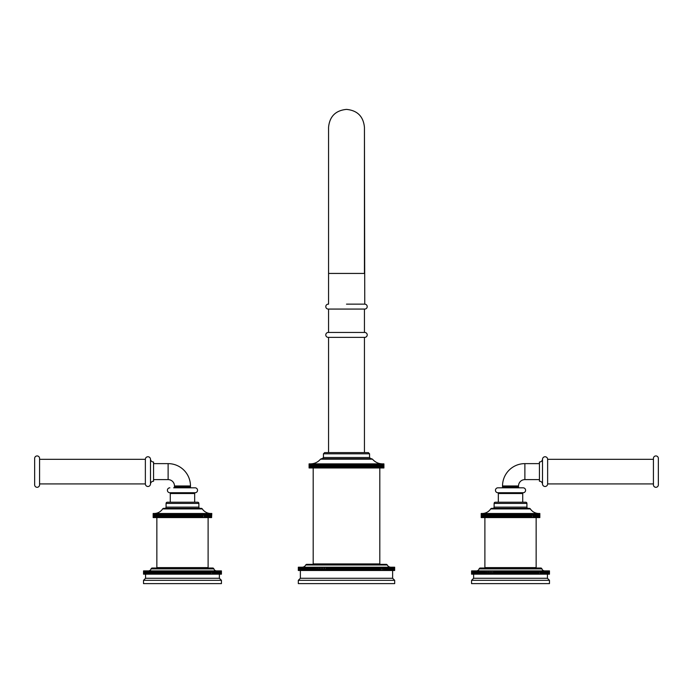 <?xml version="1.0" encoding="UTF-8"?>
<svg xmlns="http://www.w3.org/2000/svg" width="693" height="693" viewBox="0 0 693 693"><rect width="100%" height="100%" fill="white"/><g stroke="black" fill="none" stroke-linecap="round" stroke-linejoin="round"><path stroke-width="1.04" d="M328.248 304.149A2.46 2.46 0 0 0 325.797 306.557A2.46 2.46 0 0 0 328.153 309.069L364.847 309.069A2.46 2.46 0 0 0 367.203 306.557A2.46 2.46 0 0 0 364.752 304.149L346.5 304.149M364.752 304.149L364.44 127.33C363.375 116.433 357.397 110.456 346.5 109.39C335.603 110.456 329.625 116.433 328.56 127.33L328.56 273.44L364.44 273.44L364.44 127.33M364.752 337.37L328.248 337.37L364.752 337.37A2.46 2.46 0 0 0 367.212 334.91A2.46 2.46 0 0 0 364.752 332.449L328.56 332.449L328.56 309.069M364.44 332.449L364.44 309.069M364.752 332.449L328.56 332.449M328.248 337.37A2.46 2.46 0 0 1 325.788 334.91A2.46 2.46 0 0 1 328.248 332.449M346.5 452.59L324.662 452.59L368.338 452.59L369.568 453.82L369.568 457.51L323.432 457.51L322.202 458.74L371.543 458.74L372.479 459.182C375.138 462.231 378.491 463.79 382.536 463.868M369.568 457.51L370.798 458.74L321.457 458.74L320.521 459.182L372.479 459.182M309.277 463.868L309.277 467.966L309.121 463.868L309.087 467.966L309.087 463.868L383.913 463.868L383.913 467.966L374.402 467.966L374.402 463.868M383.879 463.868L383.879 467.966L383.896 463.868M375.649 463.868L375.649 467.966L375.658 463.868M343.754 463.868L343.754 467.966L345.227 467.966L345.227 463.868M344.525 467.966L344.525 463.868M345.764 463.868L345.764 467.966L345.227 467.966M345.764 467.966L374.402 467.966M309.277 467.966L317.351 467.966L317.342 463.868L317.351 467.966L343.754 467.966M346.5 467.966L346.5 463.868M347.236 463.868L347.236 467.966M347.773 463.868L347.773 467.966M348.475 467.966L348.475 463.868M349.246 463.868L349.246 467.966M349.774 463.868L349.774 467.966M350.45 467.966L350.45 463.868M351.247 463.868L351.247 467.966M351.775 463.868L351.775 467.966M352.408 467.966L352.408 463.868M353.231 463.868L353.231 467.966M353.751 463.868L353.751 467.966M354.357 467.966L354.357 463.868M355.197 463.868L355.197 467.966M355.717 463.868L355.717 467.966M356.271 467.966L356.271 463.868M357.138 463.868L357.138 467.966M357.649 463.868L357.649 467.966M358.168 467.966L358.168 463.868M359.043 463.868L359.043 467.966M359.546 463.868L359.546 467.966M360.022 467.966L360.022 463.868M360.923 463.868L360.923 467.966M361.408 463.868L361.408 467.966M361.85 467.966L361.85 463.868M362.751 463.868L362.751 467.966M363.236 463.868L363.236 467.966M363.626 467.966L363.626 463.868M364.535 463.868L364.535 467.966M365.003 463.868L365.003 467.966M365.35 467.966L365.35 463.868M366.276 463.868L366.276 467.966M366.727 463.868L366.727 467.966M367.021 467.966L367.021 463.868M367.948 463.868L367.948 467.966M368.381 463.868L368.381 467.966M368.633 467.966L368.633 463.868M369.568 463.868L369.568 467.966M369.984 463.868L369.984 467.966M370.183 467.966L370.183 463.868M371.11 463.868L371.11 467.966M371.509 463.868L371.509 467.966M371.665 467.966L371.665 463.868M372.591 463.868L372.591 467.966M372.973 463.868L372.973 467.966M373.068 467.966L373.068 463.868M373.995 463.868L373.995 467.966M374.35 463.868L374.35 467.966M375.311 463.868L375.311 467.966M376.55 463.868L376.55 467.966M376.871 463.868L376.871 467.966M377.711 463.868L377.711 467.966M377.997 463.868L377.997 467.966M378.768 463.868L378.768 467.966M379.036 463.868L379.036 467.966M379.738 463.868L379.738 467.966M379.981 463.868L379.981 467.966M380.613 463.868L380.613 467.966M380.829 463.868L380.829 467.966M381.393 463.868L381.393 467.966M381.583 463.868L381.583 467.966M382.068 463.868L382.068 467.966M382.224 463.868L382.224 467.966M382.64 463.868L382.64 467.966M382.77 463.868L382.77 467.966M383.108 463.868L383.108 467.966M383.212 463.868L383.212 467.966M383.472 463.868L383.472 467.966M383.55 463.868L383.55 467.966M383.723 463.868L383.723 467.966M383.775 463.868L383.775 467.966M309.225 463.868L309.225 467.966M309.45 463.868L309.45 467.966M309.528 463.868L309.528 467.966M309.788 463.868L309.788 467.966M309.892 463.868L309.892 467.966M310.23 463.868L310.23 467.966M310.36 463.868L310.36 467.966M310.776 463.868L310.776 467.966M310.932 463.868L310.932 467.966M311.417 463.868L311.417 467.966M311.607 463.868L311.607 467.966M312.171 463.868L312.171 467.966M312.387 463.868L312.387 467.966M313.019 463.868L313.019 467.966M313.262 463.868L313.262 467.966M313.964 463.868L313.964 467.966M314.232 463.868L314.232 467.966M315.003 463.868L315.003 467.966M315.289 463.868L315.289 467.966M316.129 463.868L316.129 467.966M316.45 463.868L316.45 467.966M317.689 463.868L317.689 467.966M318.598 467.966L318.598 463.868M318.65 463.868L318.65 467.966M319.005 463.868L319.005 467.966M319.932 467.966L319.932 463.868M320.027 463.868L320.027 467.966M320.409 463.868L320.409 467.966M321.335 467.966L321.335 463.868M321.491 463.868L321.491 467.966M321.89 463.868L321.89 467.966M322.817 467.966L322.817 463.868M323.016 463.868L323.016 467.966M323.432 463.868L323.432 467.966M324.367 467.966L324.367 463.868M324.619 463.868L324.619 467.966M325.052 463.868L325.052 467.966M325.979 467.966L325.979 463.868M326.273 463.868L326.273 467.966M326.724 463.868L326.724 467.966M327.65 467.966L327.65 463.868M327.997 463.868L327.997 467.966M328.465 463.868L328.465 467.966M329.374 467.966L329.374 463.868M329.764 463.868L329.764 467.966M330.249 463.868L330.249 467.966M331.15 467.966L331.15 463.868M331.592 463.868L331.592 467.966M332.077 463.868L332.077 467.966M332.978 467.966L332.978 463.868M333.454 463.868L333.454 467.966M333.957 463.868L333.957 467.966M334.832 467.966L334.832 463.868M335.351 463.868L335.351 467.966M335.862 463.868L335.862 467.966M336.729 467.966L336.729 463.868M337.283 463.868L337.283 467.966M337.803 463.868L337.803 467.966M338.643 467.966L338.643 463.868M339.249 463.868L339.249 467.966M339.769 463.868L339.769 467.966M340.592 467.966L340.592 463.868M341.225 463.868L341.225 467.966M341.753 463.868L341.753 467.966M342.55 467.966L342.55 463.868M343.226 463.868L343.226 467.966M379.816 467.966L379.816 563.92L313.184 563.92L313.184 467.966M390.904 567.203A4.097 4.097 0 0 1 387.266 564.994A1.23 1.23 0 0 0 386.174 564.336L306.826 564.336A1.23 1.23 0 0 0 305.734 564.994A4.097 4.097 0 0 1 302.096 567.203M394.534 570.486L394.663 567.203L394.646 570.486L384.407 570.486L384.407 567.203L383.498 567.203L383.498 570.486L383.125 567.203L382.215 567.203L382.215 570.486L381.782 567.203L380.864 567.203L380.864 570.486L380.379 570.486L380.379 567.203L379.452 567.203L379.452 570.486L378.915 570.486L378.915 567.203L377.98 567.203L377.98 570.486L377.39 570.486L377.39 567.203L376.464 567.203L376.464 570.486L375.814 570.486L375.814 567.203L374.887 567.203L374.887 570.486L374.185 570.486L374.185 567.203L373.258 567.203L373.258 570.486L372.513 570.486L372.513 567.203L371.587 567.203L371.587 570.486L370.79 570.486L370.79 567.203L369.871 567.203L369.871 570.486L369.031 570.486L369.031 567.203L368.113 567.203L368.113 570.486L367.229 570.486L367.229 567.203L366.32 567.203L366.32 570.486L365.384 570.486L365.384 567.203L364.492 567.203L364.492 570.486L363.513 570.486L363.513 567.203L362.63 567.203L362.63 570.486L361.607 570.486L361.607 567.203L360.732 567.203L360.732 570.486L359.684 570.486L359.684 567.203L358.818 567.203L358.818 570.486L357.727 570.486L357.727 567.203L356.886 567.203L356.886 570.486L355.76 570.486L355.76 567.203L354.929 567.203L354.929 570.486L353.768 570.486L353.768 567.203L352.962 567.203L352.962 570.486L351.767 570.486L351.767 567.203L350.979 567.203L350.979 570.486L349.757 570.486L349.757 567.203L348.995 567.203L348.995 570.486L347.739 570.486L347.739 567.203L347.002 567.203L347.002 570.486L345.72 570.486L345.72 567.203L345.001 567.203L345.001 570.486L343.711 570.486L343.711 567.203L343.009 567.203L343.009 570.486L341.692 570.486L341.692 567.203L341.025 567.203L341.025 570.486L339.691 570.486L339.691 567.203L339.05 567.203L339.05 570.486L337.699 570.486L337.699 567.203L337.093 567.203L337.093 570.486L335.724 570.486L335.724 567.203L335.143 567.203L335.143 570.486L333.766 570.486L333.766 567.203L333.22 567.203L333.22 570.486L331.834 570.486L331.834 567.203L331.315 567.203L331.315 570.486L329.92 570.486L329.92 567.203L329.435 567.203L329.435 570.486L328.04 570.486L328.04 567.203L327.59 567.203L327.59 570.486L326.195 570.486L326.195 567.203L325.779 570.486L324.385 570.486L324.385 567.203L324.003 570.486L322.609 570.486L322.609 567.203L322.262 570.486L320.876 570.486L320.876 567.203L320.573 570.486L319.196 570.486L319.196 567.203L318.919 570.486L317.559 570.486L317.559 567.203L317.325 570.486L315.965 570.486L315.965 567.203L315.774 570.486L314.431 570.486L314.431 567.203L314.276 570.486L312.959 570.486L312.959 567.203L312.838 570.486L311.538 570.486L311.538 567.203L298.328 567.203L298.319 570.486L298.328 567.203M394.534 567.203L384.407 567.203M384.407 570.486L383.472 570.486L383.125 567.203M382.215 567.203L381.782 567.203M380.864 567.203L380.379 567.203M379.452 567.203L378.915 567.203M377.98 567.203L377.39 567.203M376.464 567.203L375.814 567.203M374.887 567.203L374.185 567.203M373.258 567.203L372.513 567.203M371.587 567.203L370.79 567.203M369.871 567.203L369.031 567.203M368.113 567.203L367.229 567.203M366.32 567.203L365.384 567.203M364.492 567.203L363.513 567.203M362.63 567.203L361.607 567.203M360.732 567.203L359.684 567.203M358.818 567.203L357.727 567.203M356.886 567.203L355.76 567.203M354.929 567.203L353.768 567.203M352.962 567.203L351.767 567.203M350.979 567.203L349.757 567.203M348.995 567.203L347.739 567.203M347.002 567.203L345.72 567.203M345.001 567.203L343.711 567.203M343.009 567.203L341.692 567.203M341.025 567.203L339.691 567.203M339.05 567.203L337.699 567.203M337.093 567.203L335.724 567.203M335.143 567.203L333.766 567.203M333.22 567.203L331.834 567.203M331.315 567.203L329.92 567.203M329.435 567.203L328.04 567.203M327.59 567.203L326.195 567.203M325.779 567.203L324.385 567.203M324.003 567.203L322.609 567.203M322.262 567.203L320.876 567.203M320.573 567.203L319.196 567.203M318.919 567.203L317.559 567.203M317.325 567.203L315.965 567.203M315.774 567.203L314.431 567.203M314.276 567.203L312.959 567.203M312.838 567.203L311.538 567.203M311.538 570.486L310.178 570.486L310.178 567.203M311.46 567.203L311.46 570.486M311.911 570.486L311.911 567.203M313.349 570.486L313.349 567.203M314.839 570.486L314.839 567.203M316.389 570.486L316.389 567.203M317.992 570.486L317.992 567.203M319.646 570.486L319.646 567.203M321.344 570.486L321.344 567.203M323.085 570.486L323.085 567.203M324.87 570.486L324.87 567.203M326.689 570.486L326.689 567.203M328.04 570.486L327.59 570.486M328.543 570.486L328.543 567.203M329.92 570.486L329.435 570.486M330.431 570.486L330.431 567.203M331.834 570.486L331.315 570.486M332.354 570.486L332.354 567.203M333.766 570.486L333.22 570.486M334.295 570.486L334.295 567.203M335.724 570.486L335.143 570.486M336.252 570.486L336.252 567.203M337.699 570.486L337.093 570.486M338.236 570.486L338.236 567.203M339.691 570.486L339.05 570.486M340.228 570.486L340.228 567.203M341.692 570.486L341.025 570.486M342.238 570.486L342.238 567.203M343.711 570.486L343.009 570.486M344.248 570.486L344.248 567.203M345.72 570.486L345.001 570.486M346.266 570.486L346.266 567.203M347.739 570.486L347.002 570.486M348.284 570.486L348.284 567.203M349.757 570.486L348.995 570.486M350.303 570.486L350.303 567.203M351.767 570.486L350.979 570.486M352.304 570.486L352.304 567.203M353.768 570.486L352.962 570.486M354.305 570.486L354.305 567.203M355.76 570.486L354.929 570.486M356.289 570.486L356.289 567.203M357.727 570.486L356.886 570.486M358.255 570.486L358.255 567.203M359.684 570.486L358.818 570.486M360.204 570.486L360.204 567.203M361.607 570.486L360.732 570.486M362.127 570.486L362.127 567.203M363.513 570.486L362.63 570.486M364.016 570.486L364.016 567.203M365.384 570.486L364.492 570.486M365.887 570.486L365.887 567.203M367.229 570.486L366.32 570.486M367.714 570.486L367.714 567.203M369.031 570.486L368.113 570.486M369.508 570.486L369.508 567.203M370.79 570.486L369.871 570.486M371.257 570.486L371.257 567.203M372.513 570.486L371.587 570.486M372.973 570.486L372.973 567.203M374.185 570.486L373.258 570.486M374.627 570.486L374.627 567.203M375.814 570.486L374.887 570.486M376.247 570.486L376.247 567.203M377.39 570.486L376.464 570.486M377.806 570.486L377.806 567.203M378.915 570.486L377.98 570.486M379.314 570.486L379.314 567.203M380.379 570.486L379.452 570.486M380.76 570.486L380.76 567.203M381.782 570.486L380.864 570.486M382.146 570.486L382.146 567.203M383.125 570.486L382.215 570.486M384.736 570.486L384.736 567.203M385.62 570.486L385.62 567.203M385.932 570.486L385.932 567.203M386.763 570.486L386.763 567.203M387.058 570.486L387.058 567.203M387.837 570.486L387.837 567.203M388.106 570.486L388.106 567.203M388.834 570.486L388.834 567.203M389.094 570.486L389.094 567.203M389.761 570.486L389.761 567.203M389.994 570.486L389.994 567.203M390.609 570.486L390.609 567.203M390.826 570.486L390.826 567.203M391.38 570.486L391.38 567.203M391.58 570.486L391.58 567.203M392.082 570.486L392.082 567.203M392.255 570.486L392.255 567.203M392.688 570.486L392.688 567.203M392.844 570.486L392.844 567.203M393.226 570.486L393.226 567.203M393.355 570.486L393.355 567.203M393.676 570.486L393.676 567.203M393.78 570.486L393.78 567.203M394.048 570.486L394.048 567.203M394.126 570.486L394.126 567.203M394.334 570.486L394.334 567.203M394.395 570.486L394.395 567.203M394.568 570.486L394.568 567.203M308.879 567.203L308.879 570.486L298.328 570.486M298.371 570.486L298.371 567.203L298.397 570.486M298.51 570.486L298.51 567.203M298.562 570.486L298.562 567.203M298.726 570.486L298.726 567.203M298.804 570.486L298.804 567.203M299.029 570.486L299.029 567.203M299.125 570.486L299.125 567.203M299.419 570.486L299.419 567.203M299.541 570.486L299.541 567.203M299.887 570.486L299.887 567.203M300.034 570.486L300.034 567.203M300.441 570.486L300.441 567.203M300.606 570.486L300.606 567.203M301.074 570.486L301.074 567.203M301.256 570.486L301.256 567.203M301.784 570.486L301.784 567.203M301.992 570.486L301.992 567.203M302.581 570.486L302.581 567.203M302.806 570.486L302.806 567.203M303.447 570.486L303.447 567.203M303.69 570.486L303.69 567.203M304.392 570.486L304.392 567.203M304.66 570.486L304.66 567.203M305.405 570.486L305.405 567.203M305.691 570.486L305.691 567.203M306.497 570.486L306.497 567.203M306.8 570.486L306.8 567.203M307.657 570.486L307.657 567.203M307.978 570.486L307.978 567.203M310.135 567.203L310.135 570.486L308.887 570.486L308.887 567.203M309.225 570.486L309.225 567.203M310.542 570.486L310.542 567.203M300.372 570.486L300.372 578.274L298.319 580.327L298.319 583.61L394.681 583.61L394.681 580.327L298.319 580.327M392.628 570.486L392.628 578.274L300.372 578.274M392.628 578.274L394.681 580.327M194.672 502.208L194.672 493.529A0.823 0.823 0 0 1 195.391 492.714A2.46 2.46 0 0 0 197.54 490.124A2.46 2.46 0 0 0 195.088 487.82L191.294 487.82A0.823 0.823 0 0 1 190.471 486.997L190.471 485.975A22.349 22.349 0 0 0 168.122 463.626L153.569 463.626M195.088 487.82L173.657 487.82A0.823 0.823 0 0 0 174.48 486.997L174.48 485.975A6.358 6.358 0 0 0 168.122 479.617L153.569 479.617M195.391 492.714L169.56 492.714A2.46 2.46 0 0 1 167.411 490.124A2.46 2.46 0 0 1 169.863 487.82M169.56 492.714A0.823 0.823 0 0 1 170.279 493.529L170.279 502.208M197.652 502.208L167.308 502.208A1.23 1.23 0 0 0 166.077 503.439L166.077 507.129L198.882 507.129L198.882 503.439A1.23 1.23 0 0 0 197.652 502.208M200.112 508.359A1.23 1.23 0 0 1 198.882 507.129M164.847 508.359A1.23 1.23 0 0 0 166.077 507.129M210.828 513.487A10.248 10.248 0 0 1 202.295 508.913A1.23 1.23 0 0 0 201.273 508.359L163.687 508.359A1.23 1.23 0 0 0 162.656 508.913A10.248 10.248 0 0 1 154.123 513.487M211.547 513.487L211.547 517.584L211.798 513.487L153.162 513.487L153.162 517.584L153.335 513.487M160.637 513.487L160.637 517.584L153.335 517.584M153.404 517.584L153.404 513.487M153.629 517.584L153.629 513.487M153.733 517.584L153.733 513.487M154.063 517.584L154.063 513.487M154.21 517.584L154.21 513.487M154.634 517.584L154.634 513.487M154.808 517.584L154.808 513.487M155.336 517.584L155.336 513.487M155.544 517.584L155.544 513.487M156.159 517.584L156.159 513.487M156.41 517.584L156.41 513.487M157.12 517.584L157.12 513.487M157.398 517.584L157.398 513.487M158.195 517.584L158.195 513.487M158.506 517.584L158.506 513.487M159.381 517.584L159.381 513.487M159.728 517.584L159.728 513.487M161.98 513.487L161.98 517.584L160.689 517.584L160.689 513.487M161.053 517.584L161.053 513.487M163.418 513.487L163.418 517.584L162.093 517.584L162.093 513.487M162.491 517.584L162.491 513.487M164.943 513.487L164.943 517.584L163.591 517.584L163.591 513.487M164.016 517.584L164.016 513.487M166.554 513.487L166.554 517.584L165.185 517.584L165.185 513.487M165.627 517.584L165.627 513.487M168.243 513.487L168.243 517.584L166.857 517.584L166.857 513.487M167.325 517.584L167.325 513.487M170.002 513.487L170.002 517.584L168.607 517.584L168.607 513.487M169.092 517.584L169.092 513.487M171.821 513.487L171.821 517.584L170.426 517.584L170.426 513.487M170.928 517.584L170.928 513.487M173.692 513.487L173.692 517.584L172.297 517.584L172.297 513.487M172.297 517.584L171.821 517.584M172.817 517.584L172.817 513.487M175.598 513.487L175.598 517.584L174.22 517.584L174.22 513.487M174.22 517.584L173.692 517.584M174.749 517.584L174.749 513.487M177.538 513.487L177.538 517.584L176.178 517.584L176.178 513.487M176.178 517.584L175.598 517.584M176.715 517.584L176.715 513.487M179.504 513.487L179.504 517.584L178.17 517.584L178.17 513.487M178.17 517.584L177.538 517.584M178.716 517.584L178.716 513.487M181.488 513.487L181.488 517.584L180.18 517.584L180.18 513.487M180.18 517.584L179.504 517.584M180.726 517.584L180.726 513.487M183.472 513.487L183.472 517.584L182.198 517.584L182.198 513.487M182.198 517.584L181.488 517.584M182.753 517.584L182.753 513.487M185.447 513.487L185.447 517.584L184.225 517.584L184.225 513.487M184.225 517.584L183.472 517.584M184.771 517.584L184.771 513.487M187.413 513.487L187.413 517.584L186.244 517.584L186.244 513.487M186.244 517.584L185.447 517.584M186.781 517.584L186.781 513.487M189.354 513.487L189.354 517.584L188.236 517.584L188.236 513.487M188.236 517.584L187.413 517.584M188.773 517.584L188.773 513.487M191.268 513.487L191.268 517.584L190.211 517.584L190.211 513.487M190.211 517.584L189.354 517.584M190.731 517.584L190.731 513.487M193.13 513.487L193.13 517.584L192.143 517.584L192.143 513.487M192.143 517.584L191.268 517.584M192.654 517.584L192.654 513.487M194.95 513.487L194.95 517.584L194.023 517.584L194.023 513.487M194.023 517.584L193.13 517.584M194.525 517.584L194.525 513.487M196.708 513.487L196.708 517.584L195.859 517.584L195.859 513.487M195.859 517.584L194.95 517.584M196.344 517.584L196.344 513.487M198.397 513.487L198.397 517.584L197.626 517.584L197.626 513.487M197.626 517.584L196.708 517.584M198.094 517.584L198.094 513.487M200.008 513.487L200.008 517.584L199.324 517.584L199.324 513.487M199.324 517.584L198.397 517.584M199.766 517.584L199.766 513.487M201.542 513.487L201.542 517.584L200.935 517.584L200.935 513.487M200.935 517.584L200.008 517.584M201.36 517.584L201.36 513.487M202.98 513.487L202.98 517.584L202.469 517.584L202.469 513.487M202.469 517.584L201.542 517.584M202.858 517.584L202.858 513.487M204.322 513.487L204.322 517.584L203.898 513.487M203.898 517.584L202.98 517.584M204.27 517.584L204.27 513.487M211.547 517.584L205.223 517.584L205.223 513.487M205.223 517.584L204.322 517.584M205.57 517.584L205.57 513.487M206.445 517.584L206.445 513.487M206.757 517.584L206.757 513.487M207.553 517.584L207.553 513.487M207.839 517.584L207.839 513.487M208.541 517.584L208.541 513.487M208.792 517.584L208.792 513.487M209.407 517.584L209.407 513.487M209.624 517.584L209.624 513.487M210.144 517.584L210.144 513.487M210.317 517.584L210.317 513.487M210.75 517.584L210.75 513.487M210.889 517.584L210.889 513.487M211.218 517.584L211.218 513.487M211.322 517.584L211.322 513.487M211.616 517.584L211.616 513.487M208.108 517.584L208.108 567.61L156.852 567.61L156.852 517.584M216.614 570.893A2.867 2.867 0 0 1 213.877 568.884A1.23 1.23 0 0 0 212.699 568.026L152.252 568.026A1.23 1.23 0 0 0 151.074 568.884A2.867 2.867 0 0 1 148.337 570.893M221.292 570.893L221.292 574.176L221.422 570.893L143.546 570.893L143.529 574.176L143.616 570.893M152.651 570.893L152.651 574.176L143.616 574.176M143.668 574.176L143.668 570.893M143.815 574.176L143.815 570.893M143.893 574.176L143.893 570.893M144.127 574.176L144.127 570.893M144.222 574.176L144.222 570.893M144.534 574.176L144.534 570.893M144.664 574.176L144.664 570.893M145.045 574.176L145.045 570.893M145.209 574.176L145.209 570.893M145.66 574.176L145.66 570.893M145.851 574.176L145.851 570.893M146.379 574.176L146.379 570.893M146.595 574.176L146.595 570.893M147.193 574.176L147.193 570.893M147.436 574.176L147.436 570.893M148.111 574.176L148.111 570.893M148.38 574.176L148.38 570.893M149.116 574.176L149.116 570.893M149.411 574.176L149.411 570.893M150.216 574.176L150.216 570.893M150.528 574.176L150.528 570.893M151.403 574.176L151.403 570.893M151.741 574.176L151.741 570.893M153.95 570.893L153.95 574.176L152.668 574.176L152.668 570.893M153.04 574.176L153.04 570.893M155.336 570.893L155.336 574.176L154.028 574.176L154.028 570.893M154.418 574.176L154.418 570.893M156.791 570.893L156.791 574.176L155.457 574.176L155.457 570.893M155.864 574.176L155.864 570.893M158.325 570.893L158.325 574.176L156.964 574.176L156.964 570.893M157.389 574.176L157.389 570.893M159.918 570.893L159.918 574.176L158.541 574.176L158.541 570.893M158.983 574.176L158.983 570.893M161.573 570.893L161.573 574.176L160.178 574.176L160.178 570.893M160.646 574.176L160.646 570.893M163.288 570.893L163.288 574.176L161.885 574.176L161.885 570.893M162.361 574.176L162.361 570.893M165.055 570.893L165.055 574.176L163.643 574.176L163.643 570.893M164.137 574.176L164.137 570.893M166.866 570.893L166.866 574.176L165.454 574.176L165.454 570.893M165.956 574.176L165.956 570.893M168.72 570.893L168.72 574.176L167.308 574.176L167.308 570.893M167.308 574.176L166.866 574.176M167.827 574.176L167.827 570.893M170.617 570.893L170.617 574.176L169.205 574.176L169.205 570.893M169.205 574.176L168.72 574.176M169.742 574.176L169.742 570.893M172.54 570.893L172.54 574.176L171.145 574.176L171.145 570.893M171.145 574.176L170.617 574.176M171.682 574.176L171.682 570.893M174.497 570.893L174.497 574.176L173.111 574.176L173.111 570.893M173.111 574.176L172.54 574.176M173.657 574.176L173.657 570.893M176.472 570.893L176.472 574.176L175.104 574.176L175.104 570.893M175.104 574.176L174.497 574.176M175.658 574.176L175.658 570.893M178.465 570.893L178.465 574.176L177.113 574.176L177.113 570.893M177.113 574.176L176.472 574.176M177.668 574.176L177.668 570.893M180.466 570.893L180.466 574.176L179.141 574.176L179.141 570.893M179.141 574.176L178.465 574.176M179.704 574.176L179.704 570.893M182.476 570.893L182.476 574.176L181.176 574.176L181.176 570.893M181.176 574.176L180.466 574.176M181.739 574.176L181.739 570.893M184.485 570.893L184.485 574.176L183.212 574.176L183.212 570.893M183.212 574.176L182.476 574.176M183.775 574.176L183.775 570.893M186.486 570.893L186.486 574.176L185.248 574.176L185.248 570.893M185.248 574.176L184.485 574.176M185.811 574.176L185.811 570.893M188.479 570.893L188.479 574.176L187.283 574.176L187.283 570.893M187.283 574.176L186.486 574.176M187.838 574.176L187.838 570.893M190.454 570.893L190.454 574.176L189.302 574.176L189.302 570.893M189.302 574.176L188.479 574.176M189.856 574.176L189.856 570.893M192.411 570.893L192.411 574.176L191.294 574.176L191.294 570.893M191.294 574.176L190.454 574.176M191.84 574.176L191.84 570.893M194.335 570.893L194.335 574.176L193.269 574.176L193.269 570.893M193.269 574.176L192.411 574.176M193.806 574.176L193.806 570.893M196.232 570.893L196.232 574.176L195.218 574.176L195.218 570.893M195.218 574.176L194.335 574.176M195.747 574.176L195.747 570.893M198.085 570.893L198.085 574.176L197.124 574.176L197.124 570.893M197.124 574.176L196.232 574.176M197.644 574.176L197.644 570.893M199.905 570.893L199.905 574.176L198.995 574.176L198.995 570.893M198.995 574.176L198.085 574.176M199.497 574.176L199.497 570.893M201.663 570.893L201.663 574.176L200.814 574.176L200.814 570.893M200.814 574.176L199.905 574.176M201.308 574.176L201.308 570.893M203.378 570.893L203.378 574.176L202.59 574.176L202.59 570.893M202.59 574.176L201.663 574.176M203.066 574.176L203.066 570.893M205.033 570.893L205.033 574.176L204.305 574.176L204.305 570.893M204.305 574.176L203.378 574.176M204.773 574.176L204.773 570.893M206.627 570.893L206.627 574.176L205.968 574.176L205.968 570.893M205.968 574.176L205.033 574.176M206.41 574.176L206.41 570.893M208.16 570.893L208.16 574.176L207.562 574.176L207.562 570.893M207.562 574.176L206.627 574.176M207.987 574.176L207.987 570.893M209.615 570.893L209.615 574.176L209.087 574.176L209.087 570.893M209.087 574.176L208.16 574.176M209.494 574.176L209.494 570.893M211.001 570.893L211.001 574.176L210.542 574.176L210.542 570.893M210.542 574.176L209.615 574.176M210.923 574.176L210.923 570.893M212.301 570.893L212.301 574.176L211.911 570.893M211.911 574.176L211.001 574.176M212.283 574.176L212.283 570.893M221.292 574.176L213.21 574.176L213.21 570.893M213.21 574.176L212.301 574.176M213.557 574.176L213.557 570.893M214.423 574.176L214.423 570.893M214.743 574.176L214.743 570.893M215.54 574.176L215.54 570.893M215.835 574.176L215.835 570.893M216.58 574.176L216.58 570.893M216.848 574.176L216.848 570.893M217.515 574.176L217.515 570.893M217.758 574.176L217.758 570.893M218.356 574.176L218.356 570.893M218.572 574.176L218.572 570.893M219.101 574.176L219.101 570.893M219.291 574.176L219.291 570.893M219.75 574.176L219.75 570.893M219.906 574.176L219.906 570.893M220.287 574.176L220.287 570.893M220.417 574.176L220.417 570.893M220.729 574.176L220.729 570.893M220.833 574.176L220.833 570.893M221.058 574.176L221.058 570.893M221.136 574.176L221.136 570.893M221.336 574.176L221.336 570.893M221.422 574.176L221.422 570.893M219.378 574.176L219.378 578.274L221.431 580.327L221.431 583.61L143.52 583.61L143.52 580.327L221.431 580.327M145.573 574.176L145.573 578.274L219.378 578.274M145.573 578.274L143.52 580.327M153.569 462.023L153.569 481.211A3.101 3.101 0 0 0 150.494 483.922L150.494 459.32A3.101 3.101 0 0 0 153.569 462.023M39.57 459.32L39.57 484.84A2.46 2.46 0 0 1 37.11 487.3A2.46 2.46 0 0 1 34.65 484.84L34.65 458.394A2.46 2.46 0 0 1 37.11 455.933A2.46 2.46 0 0 1 39.57 458.394L39.57 459.32L145.365 459.32A2.564 2.564 0 0 1 147.93 456.756A2.564 2.564 0 0 1 150.494 459.32M39.57 483.922L145.365 483.922A2.564 2.564 0 0 0 147.93 486.486A2.564 2.564 0 0 0 150.494 483.922M145.365 483.922L145.365 459.32M39.57 458.394L39.57 484.84M497.912 487.82L523.137 487.82A2.46 2.46 0 0 1 525.589 490.124A2.46 2.46 0 0 1 523.44 492.714L497.609 492.714A2.46 2.46 0 0 1 495.46 490.124A2.46 2.46 0 0 1 497.912 487.82L501.706 487.82A0.823 0.823 0 0 0 502.529 486.997L502.529 485.975A22.349 22.349 0 0 1 524.878 463.626L539.431 463.626M523.137 487.82L519.343 487.82A0.823 0.823 0 0 1 518.52 486.997L518.52 485.975A6.358 6.358 0 0 1 524.878 479.617L539.431 479.617M523.44 492.714A0.823 0.823 0 0 0 522.721 493.529L498.328 493.529A0.823 0.823 0 0 0 497.609 492.714M498.328 502.208L498.328 493.529M522.721 502.208L522.721 493.529M525.692 502.208L495.348 502.208A1.23 1.23 0 0 0 494.118 503.439L494.118 507.129L526.923 507.129L526.923 503.439A1.23 1.23 0 0 0 525.692 502.208M492.888 508.359A1.23 1.23 0 0 0 494.118 507.129M528.153 508.359A1.23 1.23 0 0 1 526.923 507.129M538.877 513.487A10.248 10.248 0 0 1 530.344 508.913A1.23 1.23 0 0 0 529.313 508.359L491.727 508.359A1.23 1.23 0 0 0 490.705 508.913A10.248 10.248 0 0 1 482.172 513.487M539.838 517.584L539.838 513.487L539.83 517.584L533.896 517.584L533.896 513.487L532.995 513.487L532.995 517.584L532.622 513.487L531.704 513.487L531.704 517.584L531.236 517.584L531.236 513.487L530.318 513.487L530.318 517.584L529.764 517.584L529.764 513.487L528.828 513.487L528.828 517.584L528.187 517.584L528.187 513.487L527.26 513.487L527.26 517.584L526.533 517.584L526.533 513.487L525.606 513.487L525.606 517.584L524.8 517.584L524.8 513.487L523.882 513.487L523.882 517.584L522.998 517.584L522.998 513.487L522.098 513.487L522.098 517.584L521.136 517.584L521.136 513.487L520.252 513.487L520.252 517.584L519.23 517.584L519.23 513.487L518.364 513.487L518.364 517.584L517.273 517.584L517.273 513.487L516.432 513.487L516.432 517.584L515.289 517.584L515.289 513.487L514.483 513.487L514.483 517.584L513.279 517.584L513.279 513.487L512.508 513.487L512.508 517.584L511.261 517.584L511.261 513.487L510.524 513.487L510.524 517.584L509.234 517.584L509.234 513.487L481.211 513.487L481.202 517.584L481.211 513.487M539.83 513.487L533.896 513.487M531.704 513.487L531.236 513.487M530.318 513.487L529.764 513.487M528.828 513.487L528.187 513.487M527.26 513.487L526.533 513.487M525.606 513.487L524.8 513.487M523.882 513.487L522.998 513.487M522.098 513.487L521.136 513.487M520.252 513.487L519.23 513.487M518.364 513.487L517.273 513.487M516.432 513.487L515.289 513.487M514.483 513.487L513.279 513.487M512.508 513.487L511.261 513.487M510.524 513.487L509.234 513.487M508.541 513.487L508.541 517.584L507.761 517.584L507.761 513.487M509.234 517.584L508.541 517.584M509.788 517.584L509.788 513.487M511.261 517.584L510.524 517.584M511.806 517.584L511.806 513.487M513.279 517.584L512.508 517.584M513.825 517.584L513.825 513.487M515.289 517.584L514.483 517.584M515.826 517.584L515.826 513.487M517.273 517.584L516.432 517.584M517.81 517.584L517.81 513.487M519.23 517.584L518.364 517.584M519.75 517.584L519.75 513.487M521.136 517.584L520.252 517.584M521.647 517.584L521.647 513.487M522.998 517.584L522.098 517.584M523.492 517.584L523.492 513.487M524.8 517.584L523.882 517.584M525.277 517.584L525.277 513.487M526.533 517.584L525.606 517.584M526.983 517.584L526.983 513.487M528.187 517.584L527.26 517.584M528.62 517.584L528.62 513.487M529.764 517.584L528.828 517.584M530.171 517.584L530.171 513.487M531.236 517.584L530.318 517.584M531.626 517.584L531.626 513.487M532.622 517.584L531.704 517.584M532.978 517.584L532.978 513.487M533.896 517.584L532.995 517.584M534.225 517.584L534.225 513.487M535.065 517.584L535.065 513.487M535.36 517.584L535.36 513.487M536.113 517.584L536.113 513.487M536.373 517.584L536.373 513.487M537.04 517.584L537.04 513.487M537.266 517.584L537.266 513.487M537.837 517.584L537.837 513.487M538.037 517.584L538.037 513.487M538.513 517.584L538.513 513.487M538.669 517.584L538.669 513.487M539.041 517.584L539.041 513.487M539.171 517.584L539.171 513.487M539.449 517.584L539.449 513.487M539.535 517.584L539.535 513.487M539.708 517.584L539.708 513.487M539.76 517.584L539.76 513.487M488.054 513.487L488.054 517.584L481.211 517.584M481.288 517.584L481.288 513.487M481.34 517.584L481.34 513.487M481.514 517.584L481.514 513.487M481.6 517.584L481.6 513.487M481.878 517.584L481.878 513.487M481.999 517.584L481.999 513.487M482.38 517.584L482.38 513.487M482.536 517.584L482.536 513.487M483.012 517.584L483.012 513.487M483.212 517.584L483.212 513.487M483.775 517.584L483.775 513.487M484.009 517.584L484.009 513.487M484.676 517.584L484.676 513.487M484.935 517.584L484.935 513.487M485.689 517.584L485.689 513.487M485.984 517.584L485.984 513.487M486.824 517.584L486.824 513.487M487.144 517.584L487.144 513.487M489.336 513.487L489.336 517.584L488.071 517.584L488.071 513.487M488.426 517.584L488.426 513.487M490.731 513.487L490.731 517.584L489.423 517.584L489.423 513.487M489.804 517.584L489.804 513.487M492.212 513.487L492.212 517.584L490.878 517.584L490.878 513.487M491.285 517.584L491.285 513.487M493.788 513.487L493.788 517.584L492.428 517.584L492.428 513.487M492.862 517.584L492.862 513.487M495.443 513.487L495.443 517.584L494.057 517.584L494.057 513.487M494.516 517.584L494.516 513.487M497.167 513.487L497.167 517.584L495.772 517.584L495.772 513.487M496.249 517.584L496.249 513.487M498.951 513.487L498.951 517.584L497.557 517.584L497.557 513.487M498.05 517.584L498.05 513.487M500.796 513.487L500.796 517.584L499.402 517.584L499.402 513.487M499.402 517.584L498.951 517.584M499.913 517.584L499.913 513.487M502.685 513.487L502.685 517.584L501.299 517.584L501.299 513.487M501.299 517.584L500.796 517.584M501.819 517.584L501.819 513.487M504.608 513.487L504.608 517.584L503.239 517.584L503.239 513.487M503.239 517.584L502.685 517.584M503.776 517.584L503.776 513.487M506.566 513.487L506.566 517.584L505.214 517.584L505.214 513.487M505.214 517.584L504.608 517.584M505.76 517.584L505.76 513.487M507.761 517.584L507.224 517.584L507.224 513.487M507.224 517.584L506.566 517.584M484.892 517.584L484.892 567.61L536.148 567.61L536.148 517.584M544.663 570.893A2.867 2.867 0 0 1 541.926 568.884A1.23 1.23 0 0 0 540.748 568.026L480.301 568.026A1.23 1.23 0 0 0 479.123 568.884A2.867 2.867 0 0 1 476.386 570.893M549.471 574.176L549.471 570.893L549.454 574.176L541.259 574.176L541.259 570.893L540.349 570.893L540.349 574.176L539.96 570.893L539.05 570.893L539.05 574.176L538.582 574.176L538.582 570.893L537.664 570.893L537.664 574.176L537.136 574.176L537.136 570.893L536.209 570.893L536.209 574.176L535.611 574.176L535.611 570.893L534.675 570.893L534.675 574.176L534.017 574.176L534.017 570.893L533.082 570.893L533.082 574.176L532.354 574.176L532.354 570.893L531.427 570.893L531.427 574.176L530.639 574.176L530.639 570.893L529.712 570.893L529.712 574.176L528.863 574.176L528.863 570.893L527.945 570.893L527.945 574.176L527.044 574.176L527.044 570.893L526.134 570.893L526.134 574.176L525.173 574.176L525.173 570.893L524.28 570.893L524.28 574.176L523.258 574.176L523.258 570.893L522.383 570.893L522.383 574.176L521.318 574.176L521.318 570.893L520.46 570.893L520.46 574.176L519.343 574.176L519.343 570.893L518.503 570.893L518.503 574.176L517.342 574.176L517.342 570.893L516.528 570.893L516.528 574.176L515.332 574.176L515.332 570.893L514.535 570.893L514.535 574.176L513.296 574.176L513.296 570.893L512.534 570.893L512.534 574.176L511.261 574.176L511.261 570.893L510.524 570.893L510.524 574.176L509.225 574.176L509.225 570.893L508.515 570.893L508.515 574.176L507.189 574.176L507.189 570.893L506.514 570.893L506.514 574.176L505.162 574.176L505.162 570.893L504.521 570.893L504.521 574.176L503.144 574.176L503.144 570.893L502.546 570.893L502.546 574.176L501.16 574.176L501.16 570.893L500.589 570.893L500.589 574.176L499.194 574.176L499.194 570.893L498.665 570.893L498.665 574.176L497.253 574.176L497.253 570.893L496.768 570.893L496.768 574.176L495.356 574.176L495.356 570.893L494.915 570.893L494.915 574.176L493.503 574.176L493.503 570.893L493.095 574.176L491.692 574.176L491.692 570.893L491.337 574.176L489.934 574.176L489.934 570.893L489.622 574.176L488.227 574.176L488.227 570.893L487.967 574.176L486.59 574.176L486.59 570.893L486.373 574.176L485.013 574.176L485.013 570.893L484.84 574.176L483.506 574.176L483.506 570.893L483.385 574.176L482.077 574.176L482.077 570.893L471.586 570.893L471.578 574.176L471.664 570.893M549.454 570.893L541.259 570.893M539.05 570.893L538.582 570.893M537.664 570.893L537.136 570.893M536.209 570.893L535.611 570.893M534.675 570.893L534.017 570.893M533.082 570.893L532.354 570.893M531.427 570.893L530.639 570.893M529.712 570.893L528.863 570.893M527.945 570.893L527.044 570.893M526.134 570.893L525.173 570.893M524.28 570.893L523.258 570.893M522.383 570.893L521.318 570.893M520.46 570.893L519.343 570.893M518.503 570.893L517.342 570.893M516.528 570.893L515.332 570.893M514.535 570.893L513.296 570.893M512.534 570.893L511.261 570.893M510.524 570.893L509.225 570.893M508.515 570.893L507.189 570.893M506.514 570.893L505.162 570.893M504.521 570.893L503.144 570.893M502.546 570.893L501.16 570.893M500.589 570.893L499.194 570.893M498.665 570.893L497.253 570.893M496.768 570.893L495.356 570.893M494.915 570.893L493.503 570.893M493.095 570.893L491.692 570.893M491.337 570.893L489.934 570.893M489.622 570.893L488.227 570.893M487.967 570.893L486.59 570.893M486.373 570.893L485.013 570.893M484.84 570.893L483.506 570.893M483.385 570.893L482.077 570.893M482.077 574.176L480.717 574.176L480.717 570.893M481.999 570.893L481.999 574.176M482.458 574.176L482.458 570.893M483.913 574.176L483.913 570.893M485.438 574.176L485.438 570.893M487.032 574.176L487.032 570.893M488.695 574.176L488.695 570.893M490.41 574.176L490.41 570.893M492.186 574.176L492.186 570.893M494.005 574.176L494.005 570.893M495.356 574.176L494.915 574.176M495.876 574.176L495.876 570.893M497.253 574.176L496.768 574.176M497.782 574.176L497.782 570.893M499.194 574.176L498.665 574.176M499.731 574.176L499.731 570.893M501.16 574.176L500.589 574.176M501.706 574.176L501.706 570.893M503.144 574.176L502.546 574.176M503.698 574.176L503.698 570.893M505.162 574.176L504.521 574.176M505.717 574.176L505.717 570.893M507.189 574.176L506.514 574.176M507.752 574.176L507.752 570.893M509.225 574.176L508.515 574.176M509.788 574.176L509.788 570.893M511.261 574.176L510.524 574.176M511.824 574.176L511.824 570.893M513.296 574.176L512.534 574.176M513.86 574.176L513.86 570.893M515.332 574.176L514.535 574.176M515.887 574.176L515.887 570.893M517.342 574.176L516.528 574.176M517.896 574.176L517.896 570.893M519.343 574.176L518.503 574.176M519.889 574.176L519.889 570.893M521.318 574.176L520.46 574.176M521.855 574.176L521.855 570.893M523.258 574.176L522.383 574.176M523.795 574.176L523.795 570.893M525.173 574.176L524.28 574.176M525.692 574.176L525.692 570.893M527.044 574.176L526.134 574.176M527.546 574.176L527.546 570.893M528.863 574.176L527.945 574.176M529.357 574.176L529.357 570.893M530.639 574.176L529.712 574.176M531.115 574.176L531.115 570.893M532.354 574.176L531.427 574.176M532.822 574.176L532.822 570.893M534.017 574.176L533.082 574.176M534.459 574.176L534.459 570.893M535.611 574.176L534.675 574.176M536.035 574.176L536.035 570.893M537.136 574.176L536.209 574.176M537.543 574.176L537.543 570.893M538.582 574.176L537.664 574.176M538.972 574.176L538.972 570.893M539.96 574.176L539.05 574.176M540.332 574.176L540.332 570.893M541.259 574.176L540.349 574.176M541.597 574.176L541.597 570.893M542.472 574.176L542.472 570.893M542.784 574.176L542.784 570.893M543.589 574.176L543.589 570.893M543.884 574.176L543.884 570.893M544.62 574.176L544.62 570.893M544.889 574.176L544.889 570.893M545.564 574.176L545.564 570.893M545.807 574.176L545.807 570.893M546.405 574.176L546.405 570.893M546.621 574.176L546.621 570.893M547.149 574.176L547.149 570.893M547.34 574.176L547.34 570.893M547.791 574.176L547.791 570.893M547.955 574.176L547.955 570.893M548.336 574.176L548.336 570.893M548.466 574.176L548.466 570.893M548.778 574.176L548.778 570.893M548.873 574.176L548.873 570.893M549.107 574.176L549.107 570.893M549.185 574.176L549.185 570.893M549.332 574.176L549.332 570.893M549.384 574.176L549.384 570.893M480.699 570.893L480.699 574.176L471.664 574.176M471.708 574.176L471.708 570.893M471.864 574.176L471.864 570.893M471.942 574.176L471.942 570.893M472.167 574.176L472.167 570.893M472.271 574.176L472.271 570.893M472.583 574.176L472.583 570.893M472.713 574.176L472.713 570.893M473.094 574.176L473.094 570.893M473.25 574.176L473.25 570.893M473.709 574.176L473.709 570.893M473.899 574.176L473.899 570.893M474.428 574.176L474.428 570.893M474.644 574.176L474.644 570.893M475.242 574.176L475.242 570.893M475.485 574.176L475.485 570.893M476.152 574.176L476.152 570.893M476.42 574.176L476.42 570.893M477.165 574.176L477.165 570.893M477.46 574.176L477.46 570.893M478.257 574.176L478.257 570.893M478.577 574.176L478.577 570.893M479.443 574.176L479.443 570.893M479.79 574.176L479.79 570.893M481.089 574.176L481.089 570.893M473.622 574.176L473.622 578.274L471.569 580.327L471.569 583.61L549.48 583.61L549.48 580.327L471.569 580.327M547.427 574.176L547.427 578.274L473.622 578.274M547.427 578.274L549.48 580.327M539.431 462.023L539.431 481.211A3.101 3.101 0 0 1 542.506 483.922L542.506 459.32A3.101 3.101 0 0 1 539.431 462.023M653.43 459.32L547.635 459.32A2.564 2.564 0 0 0 545.07 456.756A2.564 2.564 0 0 0 542.506 459.32M547.635 459.32L547.635 483.922A2.564 2.564 0 0 1 545.07 486.486A2.564 2.564 0 0 1 542.506 483.922M653.43 483.922L547.635 483.922M653.43 458.394L653.43 484.84A2.46 2.46 0 0 0 655.89 487.3A2.46 2.46 0 0 0 658.35 484.84L658.35 458.394A2.46 2.46 0 0 0 655.89 455.933A2.46 2.46 0 0 0 653.43 458.394M658.35 458.394L658.35 484.84M324.662 452.59L323.432 453.82L369.568 453.82M387.266 564.994L305.734 564.994M174.48 485.975L190.471 485.975M174.48 486.997L190.471 486.997M194.672 493.529L170.279 493.529M198.882 503.439L166.077 503.439M202.295 508.913L162.656 508.913M213.877 568.884L151.074 568.884M168.122 479.617L168.122 463.626M526.923 503.439L494.118 503.439M530.344 508.913L490.705 508.913M541.926 568.884L479.123 568.884M502.529 486.997L518.52 486.997M502.529 485.975L518.52 485.975M524.878 463.626L524.878 479.617M328.56 304.149L328.56 273.44M364.44 337.37L364.44 452.59M323.432 453.82L323.432 457.51M320.521 459.182C317.862 462.231 314.509 463.79 310.464 463.868M328.56 337.37L328.56 452.59"/></g></svg>
